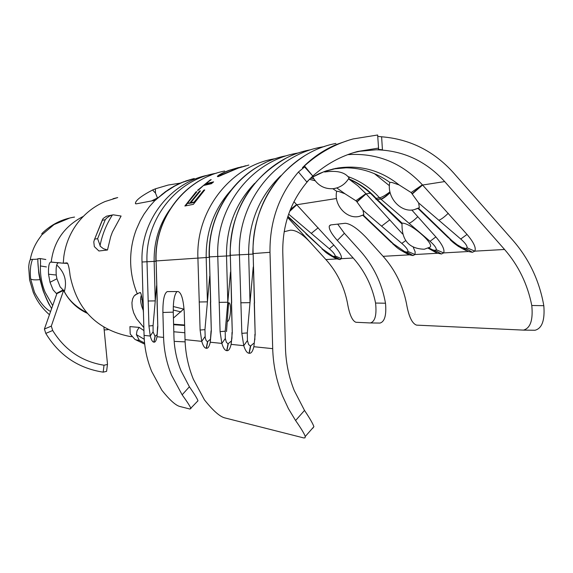 <?xml version="1.0" encoding="UTF-8"?>
<svg xmlns="http://www.w3.org/2000/svg" width="573" height="573" viewBox="0 0 573 573"><rect width="100%" height="100%" fill="white"/><g stroke="black" fill="none" stroke-linecap="round" stroke-linejoin="round"><path stroke-width="0.86" d="M332.863 188.739L336.659 191.275L338.6 191.446L344.91 193.731L355.862 200.729L365.918 193.667L402.504 233.927M309.606 179.37L315.1 180.739M293.942 201.703L333.808 245.065C339.467 251.533 341.995 256.067 341.408 258.681L339.925 259.59L337.003 258.91L332.612 256.088L334.453 256.518L335.155 255.93C335.004 254.362 333.071 251.977 329.353 248.768L333.808 245.065M337.311 240.459L353.183 258.015C364.629 270.857 372.092 285.87 375.573 303.053L385.5 303.217C381.89 283.22 373.46 265.765 360.216 250.852L344.387 233.297L337.311 240.459C331.445 233.784 328.773 228.978 329.289 226.049L330.836 224.91L345.247 223.269C350.533 223.692 357.631 228.57 366.555 237.917L383.115 256.324L409.53 254.835L404.739 251.647L406.959 252.12L407.926 251.454C407.99 249.692 405.949 247.006 401.802 243.396L362.996 210.284L363.819 214.696L363.232 215.054L393.587 244.005L404.739 251.647M177.064 291.557C174.414 294.207 173.146 301.069 173.261 312.142L173.956 337.024C174.314 348.792 176.685 360.08 181.068 370.881L189.398 386.768C194.519 394.167 197.377 398.837 197.971 400.771L197.513 401.336M383.115 256.324C395.062 269.79 402.848 285.526 406.479 303.532C408.671 316.31 412.023 323.501 416.542 325.127L523.421 330.112C530.405 328.243 533.191 320.035 531.78 305.495C527.547 284.144 518.479 265.471 504.569 249.477L444.684 181.569C426.011 161.063 403.199 150.47 376.232 149.775L359.823 151.258L353.641 152.626M413.334 247.443L415.16 251.805L414.995 254.527L413.026 255.565L409.53 254.835M411.794 210.005L435.86 236.921C442.327 244.499 444.92 249.828 443.645 252.915L441.468 253.997L437.708 253.245L432.794 249.921L435.179 250.408L436.261 249.706C436.404 247.858 434.327 245.051 430.029 241.297L380.794 199.053C382.871 198.459 385.958 196.217 390.055 192.342M347.761 154.646C377.034 152.719 401.902 162.775 422.387 184.807L467.031 234.436C473.742 242.35 476.328 247.923 474.802 251.153L472.396 252.292L468.342 251.518L443.645 252.915L436.261 249.706M377.736 136.395L381.611 136.782C409.917 139.074 433.84 151.036 453.386 172.688L513.107 240.574C529.187 259.139 539.422 280.849 543.813 305.688C544.98 320.2 542.058 328.386 535.046 330.249L523.156 330.12M381.611 136.782L382.435 149.804L376.232 149.775M308.618 180.259C291.063 200.392 282.446 224.308 282.768 251.998L285.469 348.155C285.92 362.902 288.849 377.034 294.25 390.557L304.514 410.418C309.8 418.326 312.93 423.741 313.897 426.663L312.772 428.239M450.636 239.686C469.237 254.727 451.259 241.383 450.006 239.521C453.687 243.439 459.03 247.113 466.035 250.544L465.978 250.516M389.776 182.321L392.018 182.486L399.116 184.936C380.887 170.382 360.417 164.752 337.719 168.032L324.246 171.578L311.554 177.566L318.774 173.791L326.223 170.869L335.778 168.376L341.164 167.925C358.641 166.994 374.842 171.793 389.776 182.321M374.427 173.662L389.418 185.702M348.885 179.077L357.853 185.795L365.918 193.667L356.829 201.717L355.862 200.729M173.261 312.142L162.89 312.478C162.818 300.123 164.279 293.161 167.273 291.593L178.174 291.55C181.534 292.839 183.575 300.137 184.298 313.452L185.029 339.617C185.451 353.391 188.223 366.598 193.345 379.233L204.454 399.868C212.705 410.254 219.337 416.22 224.329 417.774L303.783 437.944L305.044 437.815L305.259 436.483C304.263 433.625 301.04 428.31 295.589 420.525L288.412 408.621L282.503 395.936C276.465 380.859 273.199 365.101 272.698 348.656L269.99 252.306C269.611 221.414 279.101 194.641 298.461 171.986L304.592 166.936L312.7 175.94L304.464 165.934L302.444 167.703L304.592 166.936M335.9 143.436C288.269 152.382 250.902 201.338 253.137 253.581L255.171 334.396L253.875 346.715C252.7 351.385 251.167 353.57 249.269 353.269L249.04 353.24C247.042 353.054 245.287 350.533 243.754 345.677L241.842 333.343L239.414 254.62C237.236 203.759 273.693 156.078 320.2 147.333L324.425 146.552M231.757 339.066L231.112 344.373C230.045 348.842 228.648 350.934 226.915 350.662L226.707 350.64C224.881 350.461 223.262 348.055 221.851 343.413L220.082 331.617L217.769 256.26C215.684 207.576 250.695 161.901 295.417 153.478L299.12 152.783M211.05 330.822L210.255 342.217C209.288 346.507 208.006 348.527 206.416 348.269L206.223 348.248C204.547 348.09 203.05 345.791 201.746 341.343L200.106 330.034L197.9 257.771C195.902 211.086 229.58 167.259 272.641 159.129L275.892 158.513M285.877 155.849C241.842 164.15 207.39 209.052 209.439 256.897L211.315 330.922L210.255 342.217L221.851 343.413L225.318 338.471L226.378 342.296L228.047 343.814L226.707 350.64M309.807 149.911C264.046 158.52 228.197 205.363 230.332 255.307L232.28 332.584L231.112 344.373L243.754 345.677L247.436 340.512L248.603 344.523L250.43 346.106L249.04 353.24M224.68 171.026C185.143 178.518 154.302 218.456 156.121 260.937L157.804 326.682L157.002 336.731C156.257 340.548 155.254 342.36 154.001 342.153L153.851 342.131C152.518 342.017 151.322 339.982 150.269 336.036L148.944 325.98L146.989 261.625C145.213 220.068 175.431 180.975 214.187 173.633L216.393 173.204M162.89 312.478L163.584 337.404C163.985 350.526 166.636 363.103 171.528 375.15L182.142 394.811L189.398 386.768M197.971 400.771L190 409.058L179.514 406.393C175.266 405.061 169.379 399.668 161.844 390.213L151.68 371.433C146.996 359.93 144.46 347.918 144.081 335.398L142.025 262.004L155.906 261.288M190.795 202.735L200.457 190.873L199.562 191.074L189.921 202.906L187.321 203.422L196.911 191.654L196.03 191.848L184.864 206.001L193.366 204.346L204.733 189.935L203.823 190.136L194.097 202.076L190.795 202.735L191.232 203.057L194.541 202.398L194.097 202.076M211.215 179.657L210.312 179.872L197.463 190.394L198.344 190.2L203.451 185.523L211.38 183.704L213.614 181.87L205.657 183.718L211.215 179.657M238.561 167.524L228.62 170.482C222.08 173.082 218.327 175.059 217.36 176.42L218.12 176.642L238.397 168.061L248.797 165.045M245.767 165.733L237.415 168.304L220.634 175.195L220.061 174.994C221.035 173.934 224.143 172.373 229.386 170.317L241.785 166.743M337.705 224.129L344.387 233.297M385.5 303.217C386.56 315.064 384.727 321.682 379.999 323.072L370.394 322.943C375.1 321.553 376.833 314.921 375.573 303.053M284.144 231.736L290.368 230.188C295.919 229.945 302.659 234.121 310.587 242.716L325.879 259.555C336.874 271.831 344.036 286.185 347.381 302.616C349.351 314.262 352.194 320.823 355.905 322.277L370.129 322.943M190.952 408.578C190.336 406.68 187.4 402.096 182.142 394.811M382.435 149.804L378.416 149.345L378.56 148.092L357.509 151.508C340.928 156.014 326.023 164.193 312.786 176.04L306.82 181.978L298.461 171.986M143.866 327.613L136.553 318.731L133.702 312.908L132.227 307.486L131.933 302.723L132.621 298.827L134.139 295.912L137.233 293.72C133.18 283.85 130.995 273.565 130.665 262.864C130.379 251.282 132.277 240.13 136.345 229.401L140.242 220.712L144.016 214.152L149.532 206.488L155.125 200.264L166.17 191.475L174.844 185.974L182.271 182.415L194.233 178.525M137.233 293.72L140.213 292.481C141.424 293.204 142.505 300.044 143.458 313.001M155.125 200.264L136.302 203.838L135.4 203.458C135.479 200.457 141.209 195.966 152.59 189.992L155.498 193.13L155.383 188.825L168.161 185.05L180.373 183.109M173.598 324.203L184.621 324.984M173.426 318.079L184.04 308.775M173.612 324.698L184.635 325.493M141.352 295.217C139.955 299.163 140.621 304.27 143.35 310.53M173.805 331.767L184.843 332.755M155.498 193.13L157.482 197.979L151.48 200.951M56.92 278.772L60.136 286.887L63.102 289.974L56.333 293.44L53.088 289.845L50.016 282.288L56.92 278.772L56.24 275.019L48.533 274.216C48.268 267.004 48.956 262.964 50.596 262.09L60.717 262.892M58.145 262.892C56.441 263.752 55.803 267.792 56.24 275.019M142.168 299.593L141.667 299.163L142.097 299.17M30.168 259.992C31.759 251.382 35.204 243.64 40.504 236.771L42.237 234.242M87.268 313.295C76.811 308.46 68.918 300.825 63.596 290.389L56.906 293.605L63.102 289.974M56.333 293.44L56.863 293.44M48.533 274.216L50.016 282.288M50.596 262.09L63.259 263.208L67.048 262.871C68.237 263.666 69.261 267.949 70.121 275.72C76.961 309.32 96.644 329.525 129.183 336.344L131.783 336.68M42.273 234.271L41.793 233.648C51.033 224.559 61.948 219.036 74.526 217.074M144.575 343.012L139.311 340.312L136.403 334.625L137.033 330.736L139.203 327.398L129.935 326.61L130.207 333.987L134.82 339.295L144.697 344.137M139.203 327.398L143.945 330.585L139.196 327.405M98.9 250.988L107.48 250.007L103.384 248.682L100.411 246.376L97.618 238.676L94.645 239.12L93.786 241.863L94.33 246.605L98.921 250.995M110.689 236.706L107.48 250.007L110.689 236.706L112.415 232.022L121.096 216.042L112.415 232.022M97.618 238.676L105.239 219.717L106.843 217.926L109.923 215.835L113.189 214.811L121.096 216.042M185.115 341.866L175.023 341.415M155.383 188.825L152.59 189.992M67.707 263.401L63.259 263.208L63.811 256.654C65.487 244.427 69.935 233.404 77.169 223.577C84.611 213.715 93.915 206.366 105.081 201.531L117.658 197.578M58.783 262.835L51.219 262.033C53.747 241.319 64.477 226.084 83.393 216.329M56.906 293.605L44.408 329.031L51.298 326.13L52.709 330.499L45.783 333.393C59.177 355.367 78.308 368.289 103.176 372.156L104.028 365.223C81.867 361.642 64.763 350.067 52.709 330.499M104.028 365.223L107.459 364.449L106.585 371.361L103.176 372.156M45.783 333.393L44.408 329.031M103.914 327.255L107.495 364.17L106.585 371.361M63.596 290.389L51.298 326.13M180.975 311.92L173.225 310.007M173.29 306.526L183.747 309.098M112.301 214.99L106.557 216.171L103.076 218.557L94.645 239.12M192.822 178.876L181.67 182.558L177.136 184.628L168.462 189.627L161.686 194.627L171.255 187.851L181.648 182.565L174.07 186.218L165.375 191.74L157.382 198.337M192.764 178.891L183.066 181.992M253.23 266.975L247.292 332.927L247.436 340.512M253.624 343.399L250.43 346.106M209.711 276.25L204.948 329.64L205.22 337.805L206.18 340.627L207.512 341.701L206.223 348.248M210.04 339.567L207.512 341.701M363.089 215.097L359.443 216.358C346.858 219.688 333.443 204.955 336.695 191.267M362.996 210.284L356.829 201.717M418.662 202.971L419.329 207.677L418.455 208.221L451.796 240.488L457.132 244.743L461.68 247.371L465.863 248.546L467.074 247.808C467.339 245.881 465.226 242.952 460.742 239.02L418.662 202.971L411.142 192.542L399.116 184.936M418.283 208.271L414.057 209.704C400.606 213.013 386.417 197.048 389.812 182.321M280.677 175.796C259.125 196.797 248.446 222.94 248.661 254.233L250.014 302.651L240.76 302.788M247.292 332.927L241.842 333.343M254.476 341.164L253.875 346.715L272.698 348.656M254.24 303.038L255.171 334.396M230.876 341.408L228.047 343.814M230.518 271.989L225.21 331.215L225.318 338.471M226.514 331.566L228.613 302.737C231.95 302.551 230.547 321.876 227.252 321.439L226.464 331.566M375.286 198.322L377.306 199.562L402.045 223.119C410.139 222.661 434.42 243.439 430.108 247.106L424.307 249.234L430.108 247.106M428.647 247.837L432.794 249.921M402.045 223.119C401.444 240.051 408.864 248.761 424.307 249.234M337.017 187.88L333.651 188.646C324.425 189.369 317.449 185.451 312.722 176.892M348.491 178.912C358.225 183.081 366.863 189.212 374.42 197.313L376.053 198.308C368.324 189.763 359.264 183.274 348.864 178.833L349.086 177.888L347.918 176.548C343.671 171.914 335.921 170.396 324.676 172.007M254.691 183.31C235.639 203.207 226.249 227.402 226.507 255.902L227.81 302.236L219.058 302.365M225.21 331.215L220.082 331.617M231.377 302.601L232.28 332.584M230.869 190.343C214.116 209.131 205.886 231.492 206.18 257.427L207.426 301.856L199.139 301.985M204.948 329.64L200.106 330.034M205.027 336.602L201.746 341.343L185.029 339.617M210.441 302.2L211.315 330.922M156.594 285.741L153.07 325.614L153.077 331.803L155.011 336.315L153.851 342.131M156.823 334.818L155.011 336.315M170.023 209.274C159.108 224.716 153.815 242.071 154.144 261.345L155.254 300.882L148.092 301.004M153.07 325.614L148.944 325.98M153.077 331.803L150.269 336.036L144.081 335.398M157.582 326.581L157.002 336.731L163.584 337.404M157.023 301.169L157.804 326.682M405.663 240.639L401.802 243.396M362.752 215.212L391.187 242.293L393.587 244.005M430.029 241.297L435.86 236.921M451.023 239.743L447.95 237.38L417.918 208.379M460.742 239.02L467.031 234.436M412.195 193.617L422.387 184.807L411.142 192.542M287.911 216.279L322.814 249.255L332.612 256.088M329.353 248.768L288.642 214.137M305.824 233.734L322.814 249.255M289.802 210.993L296.664 204.54L290.468 209.31M220.87 175.639L220.634 175.195M220.77 175.682L220.175 175.216M220.039 175.03L217.79 176.677M212.712 182.601L205.979 184.155L205.657 183.718M205.743 183.84L203.723 185.459M199.92 191.439L199.562 191.074M197.219 194.405L190.358 203.229L189.921 202.906M190.358 203.229L187.321 203.422M196.381 192.206L196.03 191.848M193.345 195.572L185.595 205.857M204.189 190.508L203.823 190.136M201.897 193.015L194.541 202.398M378.56 148.092L377.643 134.999L353.154 138.924C335.09 143.916 318.86 152.919 304.464 165.934M50.589 311.504C45.346 308.826 39.981 302.444 34.495 292.352L30.634 278.929C29.846 271.101 30.476 264.568 32.525 259.34C35.848 259.397 37.632 259.197 37.875 258.738C37.689 267.62 39.558 278.485 43.469 291.335L43.835 292.33C46.764 299.5 49.371 304.9 51.634 308.539M108.19 329.625L104.179 329.984M52.68 305.588L45.167 292.33C41.7 283.886 40.117 275.09 40.425 265.944C40.662 261.532 40.49 259.053 39.924 258.516L37.875 258.738M49.457 314.713C42.338 308.568 36.937 301.111 33.255 292.352L29.603 279.918L28.693 266.975C29.08 262.541 29.724 260.063 30.634 259.548L32.525 259.34M344.925 193.717L336.795 187.944M313.768 178.797L310.831 178.26M289.623 211.444L296.828 204.726L336.509 198.509M335.155 255.93L341.408 258.681L353.183 258.015M467.074 247.808L474.802 251.153L504.569 249.477M407.926 251.454L414.995 254.527L437.708 253.245M531.78 305.495L543.813 305.688M412.417 193.839L422.588 185.029L444.684 181.569M332.899 168.985L346.457 167.774M357.043 201.918L366.104 193.875L370.351 193.208M254.527 303.053L253.137 253.581L269.99 252.306M302.444 167.703C312.407 157.618 323.745 149.875 336.451 144.482L349.201 140.077M210.706 302.207L209.439 256.897L230.06 255.787M231.657 302.608L230.332 255.307L252.865 254.104M157.246 301.176L156.121 260.937L209.181 257.334M325.879 259.555L337.046 258.924M310.587 242.716L287.567 217.353M142.025 262.004C140.22 221.285 169.902 182.436 208.307 175.087M295.589 420.525L304.514 410.418M42.509 234.343L54.034 224.566L69.405 218.177M139.311 340.312L136.016 339.932M105.239 219.717L102.209 220.311M136.403 334.625L144.267 339.28M112.408 214.968C106.32 224.415 102.18 234.715 99.996 245.881M157.532 198.287L155.455 200.206M182.271 182.415L181.67 182.558M357.387 151.802L356.786 151.709M250.666 346.135L249.269 353.269M389.948 191.862C385.321 195.386 381.854 197.363 379.541 197.792L380.794 199.053L377.306 199.562L376.053 198.308L379.541 197.792C370.659 187.994 360.123 180.91 347.918 176.548M228.255 343.836L226.915 350.662M207.705 341.723L206.416 348.269M155.161 336.33L154.001 342.153M389.862 219.781L381.618 226.12M413.026 255.565L406.959 252.12M441.468 253.997L435.179 250.408M409.036 223.291C410.984 222.653 413.914 220.447 417.832 216.666M381.031 199.268C383.072 198.673 386.102 196.475 390.134 192.671M376.805 199.733L401.902 223.893M375.852 199.218L377.528 199.769M463.299 248.045L468.342 251.518M465.863 248.546L472.396 252.292M438.868 220.218C441.002 219.538 444.147 217.224 448.287 213.271M339.925 259.59L334.453 256.518M311.275 233.376L318.165 227.775M287.789 216.651L306.498 233.87M43.469 291.335L43.147 290.805C40.124 280.691 38.606 274.095 38.606 271.015L37.811 261.173M30.634 278.929C31.952 279.889 35.089 280.118 40.024 279.617M46.406 266.939L40.425 265.944M39.967 258.53L45.761 259.505M353.434 152.69L359.815 151.251L357.509 151.508M140.485 292.624L139.862 292.875M113.017 198.724L117.723 197.556M131.74 336.623L129.183 336.344M137.807 293.705L135.164 294.844M330.299 225.031L329.289 226.049M313.904 426.663L305.266 436.483M535.046 330.249L523.421 330.105M379.999 323.072L370.394 322.943M86.595 312.521C75.428 306.72 67.772 299.242 63.632 290.081M102.46 219.66L94.244 240.108M135.414 339.631L144.704 344.158M135.765 203.852L135.4 203.458M194.226 178.504L193.731 178.647M192.542 178.948L185.494 181.082M359.443 216.358L363.819 214.696M414.057 209.704L419.329 207.677M254.892 334.303L254.849 339.81M252.851 253.603C253.18 210.943 270.449 178.325 304.657 155.756M333.651 188.646C340.426 187.514 345.569 183.926 349.093 177.888M232.008 332.483L231.929 338.478M230.052 255.336C230.64 211.759 249.069 179.521 285.325 158.621M209.174 256.919C207.727 217.188 230.991 178.346 265.7 162.553M155.899 260.959C154.481 223.828 177.723 187.786 211.179 175.059M392.655 243.769C396.831 247.178 396.201 248.095 407.704 254.083M427.995 248.116L435.867 252.478M335.284 258.215C324.397 252.285 326.023 252.177 322.033 249.026M378.345 148.378L378.416 149.345M43.247 291.084C46.599 299.428 48.834 304.32 49.958 305.76L50.009 305.588M64.362 291.492C67.199 281.135 64.663 272.318 56.77 265.034M39.924 258.516L45.833 259.512"/></g></svg>

